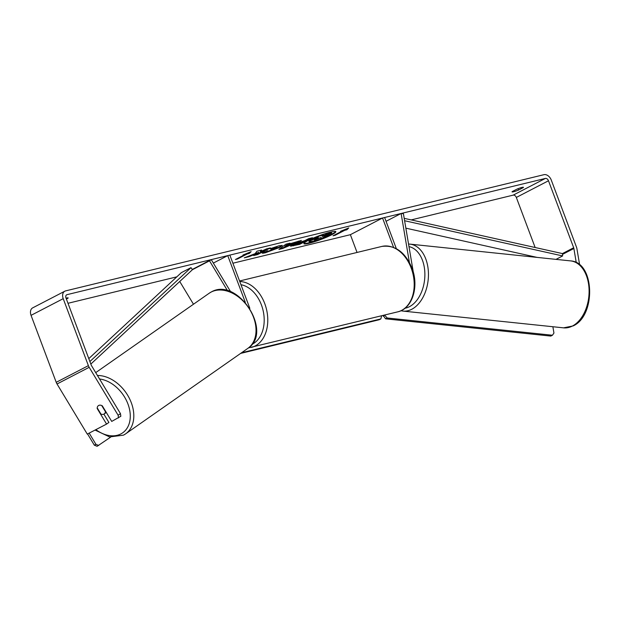 <?xml version="1.0" encoding="UTF-8"?>
<svg xmlns="http://www.w3.org/2000/svg" width="621" height="621" viewBox="0 0 621 621"><rect width="100%" height="100%" fill="white"/><g stroke="black" fill="none" stroke-linecap="round" stroke-linejoin="round"><path stroke-width="0.93" d="M413.322 272.293L403.417 213.733L401.119 213.492L409.394 262.411M357.052 252.452L350.376 234.684L232.891 263.226M396.338 248.656L384.624 217.497L382.536 218.01L350.376 234.684M393.567 247.36L382.536 218.01M401.119 213.492L386.052 221.301M227.581 290.783L209.502 260.843L211.249 259.617L230.701 291.847M245.311 302.349L227.744 255.611L213.345 263.079M249.844 308.334L229.84 255.107L227.744 255.611M209.502 260.843L192.44 269.693L191.004 267.643L181.355 272.642L88.787 358.612M179.741 281.492L193.473 304.236M211.249 259.617L192.277 269.46M103.924 414.106A5.061 3.61 55 0 1 100.928 414.036L97.202 407.857A5.061 3.61 55 0 1 98.413 405.629A5.061 3.61 55 0 1 98.708 405.459A5.061 3.61 55 0 1 101.704 405.529L105.43 411.7A5.061 3.61 55 0 1 104.219 413.928A5.061 3.61 55 0 1 103.924 414.106M309.033 243.285A17.07 2.057 159.4 0 0 326.63 237.16A17.07 2.057 159.4 0 0 335.86 231.656A17.07 2.057 159.4 0 0 330.729 232.037A17.07 2.057 159.4 0 0 313.131 238.161A17.07 2.057 159.4 0 0 303.894 243.665A17.07 2.057 159.4 0 0 309.033 243.285M303.925 243.385A17.07 2.057 159.4 0 0 308.854 242.819A17.07 2.057 159.4 0 0 318.426 239.853M319.186 239.574A17.07 2.057 159.4 0 0 335.65 231.462M513.575 191.757A5.061 0.613 -20.6 0 1 512.053 191.866A5.061 0.613 -20.6 0 1 512.247 191.579L516.982 189.126A5.061 0.613 -20.6 0 1 523.456 187.309A5.061 0.613 -20.6 0 1 523.262 187.596L518.527 190.049A5.061 0.613 -20.6 0 1 513.575 191.757M255.107 253.671L244.294 257.824L248.881 256.714L258.895 252.84L253.679 255.541L257.544 254.602L270.407 247.934L266.541 248.874L260.354 251.699L261.62 250.069L256.978 251.195L255.107 253.671M288.749 244.107L301.402 240.405L282.625 248.516L278.93 249.417L285.901 244.169L290.023 243.168L288.749 244.107L288.804 243.463M535.147 247.507L516.33 197.447A3.035 2.119 62.6 0 0 513.179 195.134L411.226 219.896M176.83 276.85L67.992 303.289M576.257 262.605L573.874 248.493A3.035 2.119 62.6 0 0 573.672 247.748L548.49 180.765A3.035 2.119 62.6 0 0 545.339 178.452L67.029 294.657A3.035 2.119 62.6 0 0 66.695 294.781A3.035 2.119 62.6 0 0 65.997 297.987L91.178 364.969A3.035 2.119 62.6 0 0 91.52 365.684L120.458 413.625L120.839 416.272L111.718 421.418L102.325 405.855A5.061 3.61 55 0 0 98.413 405.629L98.413 405.629A5.061 3.61 55 0 0 97.179 408.517L106.571 424.089L87.274 434.095L57.031 383.988A7.087 4.952 62.6 0 1 56.224 382.326L31.05 315.344A7.087 4.952 62.6 0 1 32.672 307.869L64.832 291.187A7.087 4.952 62.6 0 0 63.21 298.67L88.384 365.645A7.087 4.952 62.6 0 0 89.191 367.314L118.13 415.255L120.458 413.625M66.393 299.027L67.961 298.212A5.061 0.613 159.4 0 0 68.155 297.917A5.061 0.613 159.4 0 0 66.074 298.181M242.982 255.014L251.132 251.652L249.262 253.484L247.166 253.997L237.517 258.996L235.429 259.508L245.078 254.501L242.982 255.014M344.779 230.282L346.875 229.77L348.746 227.938L340.595 231.299L342.691 230.787L333.042 235.794L335.13 235.281L344.779 230.282L344.608 229.809L334.96 234.816L335.13 235.281M292.359 244.899L304.934 240.56L308.614 238.658L312.472 237.719L299.609 244.387L290.558 246.195L292.359 244.899M267.302 250.993L268.839 251.039L277.113 247.36L271.004 249.044L270.011 248.765L279.085 245.753L282.291 245.497L279.629 247.461L265.547 252.731C262.877 253.352 261.798 253.368 262.318 252.778L267.286 251.132L267.108 250.667M579.641 264.849L576.932 248.819A7.087 4.952 62.6 0 0 576.459 247.073L551.285 180.09A7.087 4.952 62.6 0 0 543.926 174.687L65.616 290.892A7.087 4.952 62.6 0 0 64.832 291.187M118.51 417.902L118.13 415.255M103.878 414.129L108.9 422.459L106.571 424.089M518.527 190.049L518.015 188.699M310.865 240.474L317.735 237.703L318.891 236.19L323.362 235.103L322.276 236.438L323.976 236.027L327.88 234.001L331.754 233.061L318.86 239.745L312.247 241.352L309.095 241.732L310.865 240.474L310.686 240.009L317.556 237.238L318.519 235.972M308.932 241.282L309.095 241.732L308.916 241.258L310.686 240.009M308.924 241.274L309.103 241.74M322.796 235.801L327.702 233.535L331.575 232.596L331.754 233.061M327.702 233.535L327.88 234.001M323.797 235.561L323.976 236.027M320.118 235.375L323.192 234.629L323.362 235.103M317.556 237.238L317.735 237.703M249.999 252.118L249.262 253.484M249.083 253.019L246.987 253.523L247.166 253.997M246.987 253.523L237.346 258.53L237.517 258.996M344.608 229.809L346.697 229.304L347.613 228.404M346.697 229.304L346.875 229.77M290.209 244.511L287.096 245.272L285.008 246.778L290.209 244.511L290.03 244.045L286.925 244.798L287.096 245.272M286.925 244.798L284.829 246.312L285.008 246.778M298.515 241.111L282.454 248.043L282.625 248.516M282.454 248.043L279.939 248.656M302.14 242.011L301.961 241.538L300.129 241.98L296.248 243.385L296.388 243.874C295.317 244.441 295.503 244.558 296.931 244.216L302.14 242.011L296.388 243.874C295.317 244.441 295.503 244.558 296.931 244.216M296.209 243.409C295.146 243.975 295.324 244.084 296.753 243.743M310.438 238.208L299.431 243.913L299.609 244.387M299.431 243.913L290.799 245.838M260.354 251.699L260.952 250.232M255.541 254.579L257.366 254.136L268.365 248.431M257.366 254.136L257.544 254.602M247.934 256.426L258.724 252.367L258.895 252.84M248.703 256.24L248.881 256.714M282.004 245.342L279.411 247.011L265.377 252.258C262.699 252.879 261.62 252.894 262.14 252.305M277.113 247.36L276.935 246.894L275.538 247.003L270.826 248.579L271.004 249.044M315.01 239.395L314.979 239.419C314.009 239.931 314.203 240.024 315.546 239.698L321.173 237.478L315.01 239.395M314.979 239.419C314.009 239.931 314.203 240.024 315.546 239.698L315.367 239.232L319.132 237.975M317.905 238.611L318.076 239.085M552.876 326.739L553.94 333.058L552.434 335.239L387.194 317.991L385.587 318.829L383.126 315.398M552.434 335.239L550.827 336.077L385.587 318.829M383.266 316.244L384.803 314.994M384.88 315.414L387.194 317.991M381.612 315.771L380.883 318.899L241.577 352.744M380.883 318.899L379.276 319.73L240.606 353.419M89.168 433.116L95.937 444.333L94.33 445.164L97.093 446.313L110.67 437.106M87.561 433.947L94.33 445.164M98.7 445.474L95.937 444.333M573.672 247.748L562.409 253.585L404.193 218.336M537.087 257.397L405.855 228.155M562.409 253.585L562.626 255.937L555.997 259.376M562.626 255.937L404.597 220.727M89.89 361.546L191.004 267.643M90.837 364.061L192.44 269.693M99.554 378.996A31.128 22.185 55 0 1 127.802 403.611A31.128 22.185 55 0 1 120.862 433.932A31.128 22.185 55 0 1 95.867 429.639M247.771 348.412C273.752 332.157 237.517 276.5 211.256 291.986L209.184 293.244A33.658 23.986 55 0 1 211.117 292.072A33.658 23.986 55 0 1 249.021 308.396A33.658 23.986 55 0 1 247.771 348.412L125.558 433.9A33.658 23.986 -125 0 0 129.735 399.078A33.658 23.986 -125 0 0 97.45 375.503M123.618 435.073A33.658 23.986 -125 0 0 125.558 433.9L123.478 435.158L109.599 436.928L95.044 430.066M545.339 178.452L513.179 195.134M67.029 294.657L66.4 294.991M89.191 367.314L57.031 383.988M548.49 180.765L516.33 197.447M573.874 248.493L562.486 254.4M63.21 298.67L31.05 315.344M88.384 365.645L56.224 382.326M310.725 239.985L310.896 240.459M300.129 241.98L300.308 242.454M296.248 243.385L296.427 243.859M293.454 245.365L293.632 245.838M279.45 246.987L279.629 247.461M279.411 247.011L279.59 247.476M265.377 252.258L265.547 252.731M275.538 247.003L275.716 247.469M572.415 326.041A33.658 21.89 -84 0 0 589.081 289.867A33.658 21.89 -84 0 0 570.552 260.89C594.918 262.093 596.137 315.685 573.175 325.909L563.558 327.849A33.658 21.89 -84 0 0 572.415 326.041M408.54 244.037L409.899 244.123A33.658 21.89 96 0 1 428.428 273.1A33.658 21.89 96 0 1 411.762 309.274A33.658 21.89 96 0 1 402.913 311.082L563.558 327.849M405.039 308.218A31.128 20.245 -84 0 0 409.449 306.689A31.128 20.245 -84 0 0 424.88 274.203A31.128 20.245 -84 0 0 408.975 246.63M397.735 311.851A33.658 23.745 -103.7 0 0 411.18 268.047A33.658 23.745 -103.7 0 0 381.845 246.428C395.049 244.752 405.086 251.94 411.94 267.993C419.237 286.172 412.577 308.722 397.735 311.851L248.501 347.876M239.768 281.53A33.658 23.745 76.3 0 1 264.756 303.622A33.658 23.745 76.3 0 1 251.319 347.418M252.002 344.313A31.128 21.96 -103.7 0 0 261.402 304.88A31.128 21.96 -103.7 0 0 240.964 284.713M209.184 293.244L95.712 372.623M106.315 412.46L104.219 413.928M295.697 244.364L295.526 243.898M409.899 244.123L570.552 260.89M400.933 310.748L402.913 311.082M239.566 280.995L381.845 246.428"/></g></svg>
